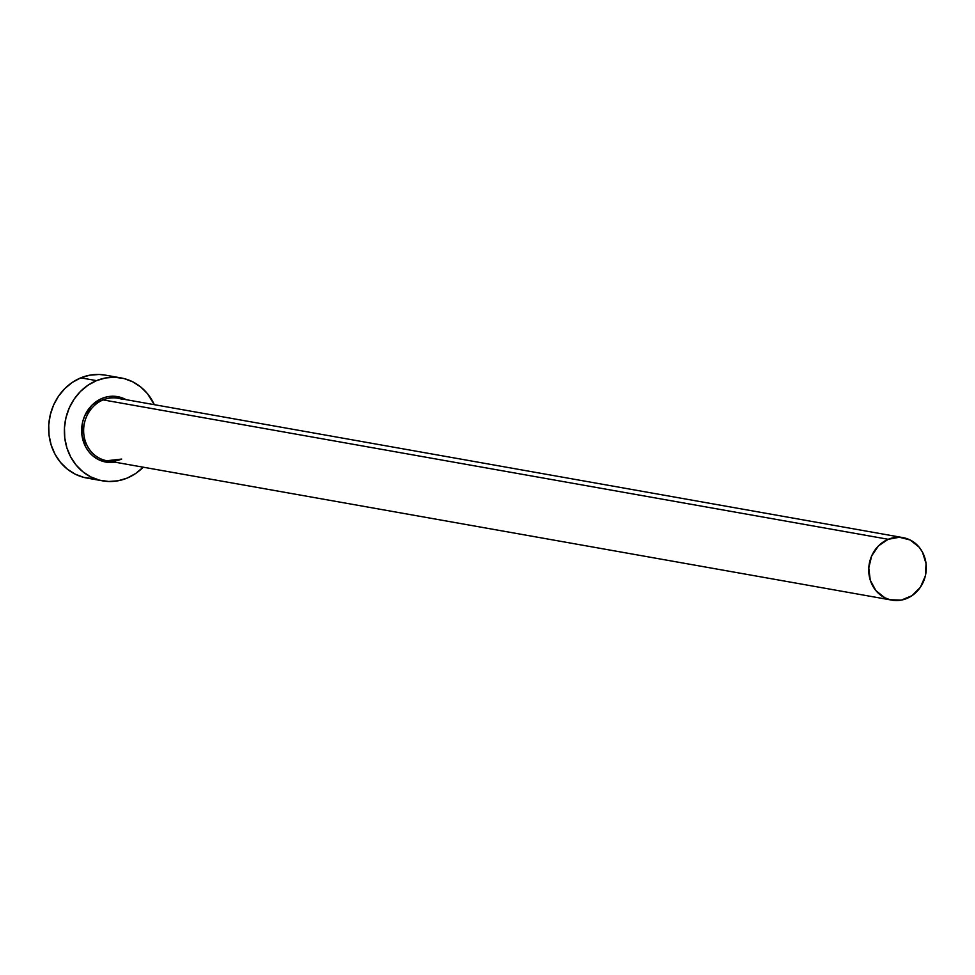 <?xml version="1.0" encoding="UTF-8"?>
<svg xmlns="http://www.w3.org/2000/svg" width="975" height="975" viewBox="0 0 975 975"><rect width="100%" height="100%" fill="white"/><g stroke="black" fill="none" stroke-linecap="round" stroke-linejoin="round"><path stroke-width="1.46" d="M115.013 462.187A33.235 30.054 -79.9 0 1 82.351 437.653A33.235 30.054 -79.9 0 1 102.083 398.385L103.155 399.896A31.748 28.702 100.1 0 0 83.631 430.487A31.748 28.702 100.1 0 0 102.984 459.737A31.748 28.702 100.1 0 0 121.704 459.079M903.057 537.639L117.975 398.227A31.748 28.702 100.1 0 0 103.155 399.896L888.237 539.297A31.748 28.702 -79.9 0 1 903.057 537.639A31.748 28.702 -79.9 0 1 926.25 565.671A31.748 28.702 -79.9 0 1 906.787 598.479A31.748 28.702 -79.9 0 1 891.967 600.149A31.748 28.702 -79.9 0 1 868.786 572.106A31.748 28.702 -79.9 0 1 888.237 539.297L103.155 399.896A31.748 28.702 100.1 0 0 83.692 432.705A31.748 28.702 100.1 0 0 106.872 460.736L891.967 600.149M120.937 377.898L105.227 375.107A52.284 47.275 100.1 0 0 80.803 377.837L96.525 380.628A52.284 47.275 -79.9 0 1 120.937 377.898A52.284 47.275 -79.9 0 1 154.33 404.686L147.432 393.632L140.644 386.917L132.746 381.822L124.044 378.568L114.867 377.264L105.568 377.959L96.525 380.628L80.803 377.837A52.284 47.275 100.1 0 0 48.762 431.876A52.284 47.275 100.1 0 0 86.946 478.067L102.655 480.858A52.284 47.275 -79.9 0 1 64.472 434.667A52.284 47.275 -79.9 0 1 96.525 380.628L88.055 385.174L80.498 391.414L74.149 399.116L69.237 407.989L65.971 417.678L64.46 427.806L64.777 438.007L66.897 447.878L70.736 457.031L76.16 465.124L82.948 471.839L90.846 476.921L99.548 480.188L108.725 481.492L118.024 480.797L127.067 478.128A52.284 47.275 -79.9 0 1 102.655 480.858M143.227 467.196A52.284 47.275 -79.9 0 1 127.067 478.128L135.537 473.582L143.227 467.196M115.757 462.065L109.846 462.503L104.008 461.675L98.475 459.603L93.454 456.373L89.139 452.095L85.69 446.952L81.9 434.862L82.668 421.931L84.74 415.777L91.894 405.247L102.083 398.385L107.835 396.691L113.746 396.24L119.584 397.081L126.116 399.677A33.235 30.054 -79.9 0 0 102.083 398.385L103.155 399.896A31.748 28.702 100.1 0 1 121.863 399.238M105.422 375.143L99.157 374.473L89.858 375.168L80.803 377.837L72.333 382.383L64.789 388.623L58.427 396.325L53.528 405.198L50.261 414.887L48.75 425.015L49.055 435.216L51.175 445.087L55.027 454.24L60.438 462.333L67.238 469.048L75.136 474.13L83.838 477.397L93.015 478.701M888.237 539.297L878.512 545.842L871.674 555.896L868.774 567.938L870.248 580.125L875.879 590.594L884.788 597.76L890.078 599.735L901.29 600.112L911.93 595.725L920.376 587.255L925.336 575.993L926.067 563.648L922.447 552.094L919.157 547.182L910.236 540.016L899.377 537.249L888.237 539.297M121.57 459.091L106.872 460.736"/></g></svg>
